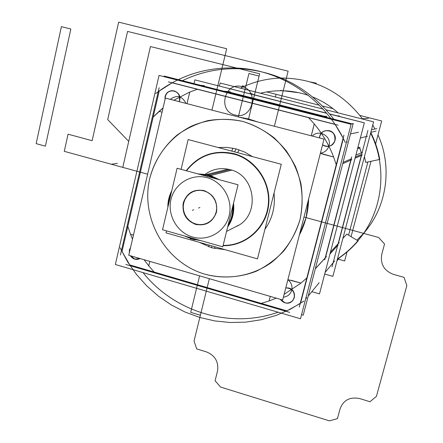 <?xml version="1.0" encoding="UTF-8"?>
<svg xmlns="http://www.w3.org/2000/svg" width="443" height="443" viewBox="0 0 443 443"><rect width="100%" height="100%" fill="white"/><g stroke="black" fill="none" stroke-linecap="round" stroke-linejoin="round"><path stroke-width="0.66" d="M311.817 291.682L319.497 293.886L364.34 122.855L329.841 114.106L364.34 122.855L319.497 293.886L311.817 291.682M193.99 83.633L194.876 79.878L326.701 113.308L194.876 79.878L193.99 83.633M351.033 160.006L325.505 257.571L351.033 160.006L325.505 257.571L351.033 160.006L325.505 257.571L315.355 268.679L325.505 257.571L351.033 160.006L325.505 257.571L351.033 160.006L325.505 257.571L315.355 268.679L325.782 257.261L315.355 268.679L325.505 257.571L351.033 160.006M228.965 92.028L324.27 116.26L228.965 92.028L324.27 116.26L228.965 92.028L225.897 91.751L228.965 92.028L324.27 116.26L228.965 92.028L324.27 116.26L228.965 92.028L225.897 91.751L228.965 92.028L324.27 116.26L228.965 92.028L225.897 91.751M355.07 158.217L362.263 155.028L355.07 158.217M336.973 115.916L339.299 115.85L336.973 115.916M351.532 158.721L351.122 158.899M226.55 91.491L323.977 116.271M341.082 116.958L341.719 116.935M251.092 94.016L326.574 113.159L251.092 94.016M339.272 116.498L339.687 116.487L339.272 116.498M337.4 115.905L329.714 113.956L337.4 115.905M248.346 93.434L252.305 93.8L248.346 93.434M229.347 92.061L228.488 91.983M220.16 83.024L322.947 109.028L220.16 83.024L219.423 86.103L220.16 83.024M326.159 109.842L373.593 121.842L332.881 276.354L324.702 274.034L332.881 276.354L373.593 121.842L338.042 112.849C330.484 106.082 322.044 100.794 312.725 96.995C322.044 100.794 330.484 106.082 338.042 112.849C330.484 106.082 322.044 100.794 312.725 96.995C322.044 100.794 330.484 106.082 338.042 112.849L326.153 109.842L338.042 112.849M338.363 243.489L361.549 155.343L338.363 243.489L361.549 155.343L338.363 243.489L361.549 155.343L338.363 243.489L361.549 155.343L338.363 243.489L361.549 155.343L338.363 243.489L330.434 252.172L338.363 243.489M361.399 152.829L359.71 147.901L361.399 152.829M330.4 252.294L339.211 242.642L330.4 252.294M355.879 155.128L362.496 152.37M351.642 156.894L324.708 259.831M329.941 254.044L338.131 244.996M361.831 154.258L355.369 157.06L361.831 154.258M360.176 147.735L357.573 148.671M359.638 147.718L357.634 148.438L359.638 147.718M251.751 120.413L253.335 120.352M242.731 121.41C225.409 117.528 207.612 119.2 191.62 126.094C170.843 136.455 155.543 155.742 149.762 178.363C140.138 218.654 165.737 263.042 205.319 274.311C165.737 263.042 140.138 218.654 149.762 178.363C154.446 161.13 163.511 146.738 176.956 135.181C186.403 128.453 196.758 123.586 208.022 120.585C219.562 118.763 231.135 119.04 242.731 121.41C260.146 126.654 274.693 136.505 286.361 150.969C293.133 161.086 297.995 172.05 300.958 183.867C302.724 195.906 302.403 207.833 300.005 219.639C294.966 236.916 284.855 251.923 271.072 262.765C251.94 276.166 227.719 280.292 205.319 274.311C222.53 278.619 239.43 277.628 256.026 271.349C266.481 266.249 275.756 259.421 283.847 250.882C291.051 241.507 296.433 231.091 300.005 219.639C303.898 201.615 302.392 183.939 295.487 166.601C289.999 155.72 282.856 146.124 274.067 137.806C264.515 130.441 254.072 124.976 242.731 121.41C225.409 117.528 207.612 119.2 191.62 126.094C170.843 136.455 155.543 155.742 149.762 178.363C140.138 218.654 165.737 263.042 205.319 274.311C222.53 278.619 239.43 277.628 256.026 271.349C266.481 266.249 275.756 259.421 283.847 250.882C291.051 241.507 296.433 231.091 300.005 219.639C303.898 201.615 302.392 183.939 295.487 166.601C289.999 155.72 282.856 146.124 274.067 137.806C264.515 130.441 254.072 124.976 242.731 121.41C225.409 117.528 207.612 119.2 191.62 126.094C170.843 136.455 155.543 155.742 149.762 178.363C140.138 218.654 165.737 263.042 205.319 274.311C165.737 263.042 140.138 218.654 149.762 178.363C154.446 161.13 163.511 146.738 176.956 135.181C186.403 128.453 196.758 123.586 208.022 120.585C219.562 118.763 231.135 119.04 242.731 121.41C260.146 126.654 274.693 136.505 286.361 150.969C293.133 161.086 297.995 172.05 300.958 183.867C302.724 195.906 302.403 207.833 300.005 219.639C294.966 236.916 284.855 251.923 271.072 262.765C251.94 276.166 227.719 280.292 205.319 274.311C222.53 278.619 239.43 277.628 256.026 271.349C266.481 266.249 275.756 259.421 283.847 250.882C291.051 241.507 296.433 231.091 300.005 219.639C303.898 201.615 302.392 183.939 295.487 166.601C289.999 155.72 282.856 146.124 274.067 137.806C264.515 130.441 254.072 124.976 242.731 121.41M128.758 255.268L282.662 299.994L324.016 139.096L165.35 98.075L128.758 255.268M236.008 148.887L227.126 147.386L218.166 147.519L227.126 147.386L236.008 148.887L244.53 151.993L252.41 156.6L244.53 151.993L236.008 148.887L234.657 151.894L236.008 148.887L227.126 147.386L218.166 147.519L227.126 147.386L236.008 148.887L234.657 151.894L236.008 148.887L244.53 151.993L252.41 156.6L244.53 151.993L236.008 148.887L234.657 151.894M199.284 242.327L211.798 247.82L225.266 249.714L211.798 247.82L199.284 242.327L211.798 247.82L211.787 245.882L211.798 247.82L225.266 249.714L211.798 247.82L199.284 242.327M264.914 229.336C272.445 218.543 275.485 206.455 274.045 193.065C275.485 206.455 272.445 218.543 264.914 229.336C272.445 218.543 275.485 206.455 274.045 193.065C275.485 206.455 272.445 218.543 264.914 229.336M242.055 117.904L243.711 117.866M351.127 124.3L159.048 75.415L115.346 264.493L300.492 318.772L351.127 124.3M335.141 124.444L343.159 138.094L335.141 124.444M343.336 138.57L300.548 303.3M286.898 310.881L129.793 264.936L286.898 310.881L129.793 264.936L154.197 272.074L148.743 265.855L154.197 272.074L148.743 265.855L154.197 272.074L261.237 303.377L269.106 300.958L261.237 303.377L154.197 272.074L148.754 265.866L149.812 261.387L148.754 265.866L154.197 272.074L261.237 303.377L154.197 272.074L261.237 303.377L269.123 300.952L261.237 303.377L286.898 310.881L261.237 303.377L269.123 300.952L261.237 303.377L269.123 300.952L276.282 298.139L269.123 300.952L270.28 296.4L269.123 300.952L270.28 296.4L269.123 300.952L270.28 296.4L269.123 300.952L270.28 296.4L269.123 300.952L261.237 303.377L129.793 264.936L286.898 310.881L129.793 264.936L286.898 310.881L129.793 264.936L286.898 310.881L300.188 303.527L286.898 310.881L300.188 303.527L286.898 310.881L300.188 303.527L286.898 310.881L300.188 303.527L286.898 310.881L300.188 303.527L286.898 310.881L129.793 264.936L122.03 251.48L159.198 91.07L172.144 82.83L159.198 91.07L172.144 82.83L159.198 91.07L172.144 82.83L159.198 91.07L172.144 82.83L159.198 91.07L172.144 82.83L159.198 91.07L122.03 251.48L129.793 264.936L122.03 251.48L159.198 91.07L122.03 251.48L159.198 91.07L122.03 251.48L153.162 117.124L159.065 111.381L162.066 112.168L159.065 111.381L162.066 112.168L159.065 111.381L162.066 112.168L159.065 111.381L153.162 117.124L159.065 111.381L153.162 117.124L159.065 111.381L162.066 112.168L159.065 111.381L163.046 107.959L153.162 117.124L159.198 91.07L153.162 117.124L159.065 111.381L162.066 112.179L159.054 111.387L153.162 117.124L127.839 226.423L153.162 117.124L127.839 226.423L130.502 234.258L133.448 235.106L130.502 234.258L127.839 226.423L153.162 117.124L127.839 226.423L130.508 234.275L127.839 226.423L130.508 234.275L127.839 226.423L122.03 251.48L159.198 91.07L122.03 251.48L129.793 264.936L122.03 251.48L159.198 91.07M172.294 82.752L334.963 124.278M292.557 300.83C288.188 304.208 284.162 303.721 280.485 299.363C284.279 303.798 288.36 304.225 292.734 300.642L294.368 297.574C294.855 291.405 291.998 288.138 285.801 287.778C291.998 288.138 294.855 291.405 294.368 297.574C294.855 291.405 291.998 288.138 285.801 287.778C291.998 288.138 294.855 291.405 294.368 297.574C294.855 291.405 291.998 288.138 285.801 287.778L288.819 288.033L285.801 287.778M322.548 144.795L325.35 146.162L322.548 144.795C328.208 147.746 332.366 146.29 335.013 140.431C332.366 146.29 328.208 147.746 322.548 144.8C328.208 147.746 332.366 146.29 335.013 140.431C334.266 143.023 332.66 144.839 330.185 145.88C327.449 146.838 324.902 146.478 322.548 144.8C328.208 147.746 332.366 146.29 335.013 140.431C337.948 130.58 321.834 126.46 319.674 136.472L319.442 137.911C320.538 132.457 323.827 130.059 329.326 130.718C323.827 130.059 320.538 132.457 319.442 137.911C320.538 132.457 323.827 130.059 329.326 130.718C323.827 130.059 320.538 132.457 319.442 137.911M179.227 101.663C180.733 96.458 179.055 92.869 174.199 90.893C179.055 92.869 180.733 96.458 179.227 101.663C180.733 96.458 179.055 92.869 174.199 90.893C179.055 92.869 180.733 96.458 179.227 101.663L179.675 100.312C182.3 90.688 167.1 86.8 165.206 96.574L165.051 99.348C165.3 93.246 168.346 90.422 174.199 90.893C168.346 90.422 165.3 93.246 165.051 99.348C165.3 93.246 168.346 90.422 174.199 90.893C168.346 90.422 165.3 93.246 165.051 99.348M248.556 118.951L238.999 117.113L248.556 118.951L246.358 119.017L248.556 118.951L257.859 121.991L248.556 118.951L246.358 119.017L248.556 118.951L257.859 121.991L248.556 118.951L238.999 117.113L248.556 118.951L246.358 119.017M299.363 235.011C305.255 223.826 308.339 211.809 308.633 198.957C308.339 211.809 305.255 223.826 299.363 235.011C305.255 223.826 308.339 211.809 308.633 198.957C308.339 211.809 305.255 223.826 299.363 235.011L306.107 217.613L308.633 198.957L306.107 217.613L299.363 235.011M130.58 247.438L129.539 249.846L129.395 252.516L129.539 249.846L129.395 252.516L130.58 247.438L129.539 249.846L129.395 252.516L130.58 247.438L129.539 249.846L129.395 252.516L130.58 247.438L129.539 249.846L130.58 247.438L129.395 252.516M130.552 255.788C133.138 259.238 136.317 260.157 140.088 258.557L134.871 259.089L130.552 255.788L134.871 259.089L140.088 258.557C136.317 260.157 133.138 259.238 130.552 255.788L134.871 259.089L130.552 255.788C133.138 259.238 136.317 260.157 140.088 258.557C136.317 260.157 133.138 259.238 130.552 255.788C133.072 259.177 136.195 260.124 139.927 258.646M294.152 298.128C294.988 291.782 292.197 288.36 285.785 287.856M353.038 124.09L164.209 76.058L164.065 76.694L164.209 76.058L164.065 76.694L164.209 76.058L353.038 124.09L303.233 315.183L301.556 314.691L303.233 315.183L301.556 314.691L303.233 315.183L353.038 124.09L164.209 76.058L353.038 124.09L303.233 315.183L353.038 124.09M319.752 135.995L319.381 137.895M322.537 144.85C324.88 146.5 327.41 146.849 330.118 145.897C332.776 144.761 334.426 142.784 335.063 139.949M334.808 140.935C335.567 133.753 332.366 130.364 325.212 130.763C322.139 131.748 320.234 133.819 319.497 136.976M335.013 140.431C335.401 133.498 332.156 130.27 325.278 130.751C322.399 131.66 320.533 133.564 319.674 136.472C321.834 126.46 337.948 130.58 335.013 140.431C337.948 130.58 321.834 126.46 319.674 136.472C321.834 126.46 337.948 130.58 335.013 140.431M280.314 299.313C284.14 303.909 288.277 304.358 292.729 300.647L294.396 297.187M292.806 300.559C295.968 295.093 294.645 290.918 288.819 288.033C294.645 290.918 295.968 295.093 292.806 300.559L294.368 297.574L292.74 300.636C288.36 304.225 284.279 303.798 280.485 299.363C284.279 303.798 288.36 304.225 292.734 300.642C288.36 304.225 284.279 303.798 280.485 299.363L285.021 302.785C294.479 305.936 298.493 290.442 288.819 288.033C298.493 290.442 294.479 305.936 285.021 302.785C288.088 303.544 290.68 302.807 292.801 300.57C290.68 302.807 288.088 303.544 285.021 302.785L280.485 299.363M130.63 247.211L129.29 250.378M129.506 249.459L129.295 252.947M130.32 255.722C132.822 259.21 135.979 260.207 139.778 258.712L140.071 258.557M179.415 100.782C180.257 94.918 177.87 91.546 172.249 90.654C168.351 90.97 165.926 93.102 164.973 97.05M179.675 100.312C180.207 94.664 177.776 91.446 172.382 90.665C168.7 90.931 166.308 92.903 165.206 96.574C167.1 86.8 182.3 90.688 179.675 100.312C182.3 90.688 167.1 86.8 165.206 96.574C167.1 86.8 182.3 90.688 179.675 100.312M165.195 96.092L164.968 99.719M179.105 101.63L179.642 99.825M182.394 80.681C202.119 71.168 223.1 67.319 245.322 69.141C281.36 73.001 310.864 89.691 333.839 119.211C310.864 89.691 281.36 73.001 245.322 69.141L241.313 68.322C284.915 71.871 326.408 101.07 345.247 142.519C326.408 101.07 284.915 71.871 241.313 68.322C209.24 66.007 180.705 74.43 155.703 93.589C180.705 74.43 209.24 66.007 241.313 68.322L245.322 69.141C223.1 67.319 202.119 71.168 182.394 80.681M347.362 141.959L346.465 142.197L347.362 141.959M200.419 85.272L204.411 85.693M168.346 81.861L338.064 125.192M351.72 123.758L353.414 123.58M325.018 116.963L327.084 116.897L325.018 116.963M223.632 91.175L230.343 91.79L223.632 91.175M120.407 254.991L159.142 87.714M306.833 297.574L305.631 299.042L306.833 297.574M278.088 312.204C230.354 329.249 174.448 312.06 143.034 272.611C174.448 312.06 230.354 329.249 278.088 312.204M304.003 301.035L290.525 309.142L276.177 315.405L261.198 319.746L245.821 322.127L230.299 322.521L214.861 320.948L199.743 317.448L185.174 312.094L171.358 304.972L158.505 296.206L146.788 285.94L136.383 274.322L127.423 261.531L120.053 247.753L127.423 261.531L136.383 274.322L146.788 285.94L158.505 296.206L171.358 304.972L185.174 312.094L199.743 317.448L214.861 320.948L230.299 322.521L245.821 322.127L261.198 319.746L276.177 315.405L290.525 309.142L304.003 301.035M289.672 312.376L125.862 264.449M315.322 268.812L326.463 256.602L315.322 268.812M342.716 163.694L351.847 159.646L342.716 163.694M322.449 116.31L326.397 116.204L322.449 116.31M350.485 133.875L358.52 132.285M343.918 135.176L299.274 307.054M308.206 296.107L319.159 282.684M351.349 158.804L343.054 162.398L351.349 158.804M237.586 152.669L239.065 149.806M236.473 154.828C216.19 149.302 199.516 154.624 186.464 170.799M214.711 246.712L214.849 248.584M186.165 170.716C198.425 155.188 214.329 149.496 233.871 153.632C214.329 149.496 198.425 155.188 186.165 170.716C198.425 155.188 214.329 149.496 233.871 153.632C255.844 159.325 271.509 182.715 268.574 205.613C265.866 228.544 245.339 246.341 223.056 245.682C245.339 246.341 265.866 228.544 268.574 205.613C271.509 182.715 255.844 159.325 233.871 153.632C214.329 149.496 198.425 155.188 186.165 170.716C198.425 155.188 214.329 149.496 233.871 153.632C255.844 159.325 271.509 182.715 268.574 205.613C265.866 228.544 245.339 246.341 223.056 245.682C245.339 246.341 265.866 228.544 268.574 205.613C271.509 182.715 255.844 159.325 233.871 153.632C255.844 159.325 271.509 182.715 268.574 205.613C265.866 228.544 245.339 246.341 223.056 245.682M207.385 242.482L216.295 245.007M208.919 245.062L208.803 246.862M223.134 245.372C245.732 245.976 266.348 227.414 268.32 204.051C270.54 180.722 253.457 157.658 230.897 153.35M231.761 151.124L232.902 148.172M166.479 230.864L166.003 232.863L257.477 258.867L281.294 164.264L188.159 139.556L181.087 169.337M229.961 169.614L207.861 175.14L229.961 169.614C256.552 175.389 260.434 217.009 235.471 226.844C260.434 217.009 256.552 175.389 229.961 169.614C256.552 175.389 260.434 217.009 235.471 226.844C260.434 217.009 256.552 175.389 229.961 169.614C221.063 167.437 212.895 168.921 205.458 174.077C212.895 168.921 221.063 167.437 229.961 169.614L208.337 175.024L217.795 179.299L208.337 175.024L229.961 169.614C221.063 167.437 212.895 168.921 205.458 174.077C212.895 168.921 221.063 167.437 229.961 169.614L208.337 175.024L217.795 179.299L208.337 175.024L198.137 173.966M198.431 174.044L209.838 175.744L231.772 170.162M171.762 190.8C169.065 195.917 167.764 201.41 167.858 207.274M184.244 235.909L194.311 239.945L194.748 239.729M197.788 173.872L209.085 174.835L207.889 175.135L209.085 174.835L219.473 179.753M201 240.665L190.379 238.827L190.817 238.622M228.117 225.122C231.412 219.451 232.935 213.277 232.686 206.588M216.66 178.989L205.857 174.664L228.128 169.182M233.522 203.176C234.552 211.97 232.597 219.911 227.658 226.999M190.667 237.736L190.767 238.605M205.558 175.976L206.122 174.719M200.125 240.416L192.716 239.226L192.555 238.268M192.766 237.071C208.193 241.59 225.321 231.628 229.153 215.619C233.212 199.682 222.801 181.796 207.108 177.676C191.47 173.318 174.603 183.635 170.981 199.472C167.133 215.248 177.278 232.785 192.766 237.071C177.278 232.785 167.133 215.248 170.981 199.472C174.603 183.635 191.47 173.318 207.108 177.676C222.801 181.796 233.212 199.682 229.153 215.619C225.321 231.628 208.193 241.59 192.766 237.071C208.193 241.59 225.321 231.628 229.153 215.619C233.212 199.682 222.801 181.796 207.108 177.676C191.47 173.318 174.603 183.635 170.981 199.472C167.133 215.248 177.278 232.785 192.766 237.071C177.278 232.785 167.133 215.248 170.981 199.472C174.603 183.635 191.47 173.318 207.108 177.676C222.801 181.796 233.212 199.682 229.153 215.619C225.321 231.628 208.193 241.59 192.766 237.071C208.193 241.59 225.321 231.628 229.153 215.619C233.212 199.682 222.801 181.796 207.108 177.676C191.47 173.318 174.603 183.635 170.981 199.472C167.133 215.248 177.278 232.785 192.766 237.071M207.462 176.497L208.105 175.206M233.035 205.164C233.572 212.74 231.866 219.662 227.918 225.941C231.866 219.662 233.572 212.74 233.035 205.164C233.572 212.74 231.866 219.662 227.918 225.941C231.866 219.662 233.572 212.74 233.035 205.164M209.378 177.017L210.054 175.821M194.46 238.81L194.698 239.718M162.537 229.745L222.768 246.845L238.052 184.792L177.1 168.257L162.537 229.745M195.911 224.042L199.616 224.64L203.343 224.379L206.898 223.278L210.115 221.378L212.823 218.776L214.883 215.608L216.195 212.025L216.688 208.21L216.334 204.356L215.16 200.662L213.21 197.312L210.597 194.471L207.446 192.295L203.918 190.883L200.197 190.302L196.465 190.59L192.91 191.73L189.715 193.652L187.035 196.266L185.002 199.439L183.718 203.005L183.241 206.798L183.601 210.624L184.775 214.29L186.702 217.613L189.288 220.437L192.412 222.619L195.911 224.042L192.412 222.619L189.288 220.437L186.702 217.613L184.775 214.29L183.601 210.624L183.241 206.798L183.718 203.005L185.002 199.439L187.035 196.266L189.715 193.652L192.91 191.73L196.465 190.59L200.197 190.302L203.918 190.883L207.446 192.295L210.597 194.471L213.21 197.312L215.16 200.662L216.334 204.356L216.688 208.21L216.195 212.025L214.883 215.608L212.823 218.776L210.115 221.378L206.898 223.278L203.343 224.379L199.616 224.64L195.911 224.042L199.616 224.64L203.343 224.379L206.898 223.278L210.115 221.378L212.823 218.776L214.883 215.608L216.195 212.025L216.688 208.21L216.334 204.356L215.16 200.662L213.21 197.312L210.597 194.471L207.446 192.295L203.918 190.883L200.197 190.302L196.465 190.59L192.91 191.73L189.715 193.652L187.035 196.266L185.002 199.439L183.718 203.005L183.241 206.798L183.601 210.624L184.775 214.29L186.702 217.613L189.288 220.437L192.412 222.619L195.911 224.042L199.616 224.64L203.343 224.379L206.898 223.278L210.115 221.378L212.823 218.776L214.883 215.608L216.195 212.025L216.688 208.21L216.334 204.356L215.16 200.662L213.21 197.312L210.597 194.471L207.446 192.295L203.918 190.883L200.197 190.302L196.465 190.59L192.91 191.73L189.715 193.652L187.035 196.266L185.002 199.439L183.718 203.005L183.241 206.798L183.601 210.624L184.775 214.29L186.702 217.613L189.288 220.437L192.412 222.619L195.911 224.042L192.412 222.619L189.288 220.437L186.702 217.613L184.775 214.29L183.601 210.624L183.241 206.798L183.718 203.005L185.002 199.439L187.035 196.266L189.715 193.652L192.91 191.73L196.465 190.59L200.197 190.302L203.918 190.883L207.446 192.295L210.597 194.471L213.21 197.312L215.16 200.662L216.334 204.356L216.688 208.21L216.195 212.025L214.883 215.608L212.823 218.776L210.115 221.378L206.898 223.278L203.343 224.379L199.616 224.64L195.911 224.042M202.861 190.28C213.321 193.768 217.856 201.061 216.472 212.164C212.612 222.547 205.353 226.539 194.687 224.13M196.77 224.717C186.403 221.207 181.896 213.947 183.247 202.938C187.001 192.572 194.239 188.541 204.948 190.855M365.696 162.415L379.767 159.436C378.045 150.044 375.049 141.073 370.78 132.529C375.049 141.073 378.045 150.044 379.767 159.436C378.045 150.044 375.049 141.073 370.78 132.529C375.049 141.073 378.045 150.044 379.767 159.436L365.696 162.415L364.434 156.612L365.696 162.415L379.767 159.436L365.696 162.415L364.434 156.612L365.696 162.415M308.267 95.328C292.402 90.045 276.465 89.342 260.451 93.218C276.465 89.342 292.402 90.045 308.267 95.328C292.402 90.045 276.465 89.342 260.451 93.218C276.465 89.342 292.402 90.045 308.267 95.328M342.888 238.384L346.786 234.081L358.11 240.909C352.052 248.002 345.158 254.083 337.416 259.144C345.158 254.083 352.052 248.002 358.11 240.909L346.786 234.081L358.11 240.909C352.052 248.002 345.158 254.083 337.416 259.144C345.158 254.083 352.052 248.002 358.11 240.909L346.786 234.081L342.888 238.384M362.656 119.078C341.863 91.9 314.751 78.228 281.322 78.051C314.751 78.228 341.863 91.9 362.656 119.078C341.863 91.9 314.751 78.228 281.322 78.051C314.751 78.228 341.863 91.9 362.656 119.078M279.633 78.101C265.794 78.693 252.737 82.044 240.466 88.163C252.737 82.044 265.794 78.693 279.633 78.101C265.794 78.693 252.737 82.044 240.466 88.163C252.737 82.044 265.794 78.693 279.633 78.101M347.013 251.989L344.637 260.966L338.319 259.194M351.066 236.662L371.012 161.291M375.62 143.881L381.683 120.961L359.943 115.468M333.047 108.679L322.576 106.038M319.292 105.207L266.669 91.922M244.398 86.296L242.382 85.792L241.989 87.415M348.58 235.161L367.923 161.944M374.994 129.029L372.746 125.076L374.994 129.029M322.941 109.028L260.451 93.218M371.522 129.716L376.866 128.658M367.923 130.425L332.023 266.913M336.968 260.855L339.51 257.737M376.074 131.1L370.846 132.285L376.074 131.1M337.483 258.906C346.232 253.114 353.868 246.048 360.397 237.697C383.134 209.041 387.525 166.551 370.625 133.121C387.525 166.551 383.134 209.041 360.397 237.697L366.898 229.358C387.415 203.448 392.055 165.566 377.995 134.893C392.055 165.566 387.415 203.448 366.898 229.358L360.397 237.697C353.868 246.048 346.232 253.114 337.483 258.906M362.407 118.735L368.41 118.353L362.407 118.735M356.942 240.206L363.531 233.428L356.942 240.206M227.785 88.174L326.652 113.253M329.791 114.045L363.293 122.545M357.927 147.303L359.965 147.829M361.361 152.846L359.467 147.381M186.974 103.662L189.776 92.044L197.356 89.27L189.792 92.039L186.985 103.668L189.776 92.044L197.356 89.27L189.792 92.039L186.985 103.668L189.776 92.044L197.356 89.27L189.776 92.044L197.356 89.27L189.776 92.044L186.974 103.662M308.599 117.666L314.264 123.94L311.307 135.807L314.264 123.94L311.606 134.373L314.264 123.94L311.606 134.373L314.264 123.94L308.599 117.666L314.264 123.94L308.599 117.666L314.264 123.94L311.606 134.373L314.264 123.94C322.554 133.858 329.005 144.883 333.623 157.01L336.237 164.735L333.623 157.01L323.252 154.308L333.623 157.01L323.252 154.308L333.623 157.01L336.237 164.735L333.623 157.01L320.372 153.261L333.623 157.01C329.005 144.883 322.554 133.858 314.264 123.94L308.599 117.666L314.264 123.94L311.59 134.384L314.259 123.929L308.599 117.666M306.833 277.949L300.958 283.105L287.889 279.655L300.958 283.105L290.846 280.209L300.958 283.105L306.833 277.949L300.958 283.105L306.833 277.949L300.958 283.105L290.846 280.209L300.958 283.105L284.113 294.34L300.958 283.105L306.833 277.949M148.743 265.855L149.8 261.381L148.743 265.855L149.8 261.381L148.743 265.855L149.8 261.381L148.743 265.855L149.8 261.381L148.743 265.855L144.08 259.72L148.743 265.855L154.197 272.074L148.743 265.855M133.448 235.117L130.508 234.275L127.839 226.423L130.508 234.275L133.448 235.117M209.351 278.691L200.386 315.233L190.706 312.348L199.605 275.856L190.706 312.348L199.605 275.856L190.706 312.348L199.605 275.856L190.706 312.348L199.605 275.856L190.706 312.348L199.605 275.856L190.706 312.348L199.605 275.856L190.706 312.348L199.605 275.856L190.706 312.348L199.605 275.856L190.706 312.348L200.386 315.233L190.706 312.348L200.386 315.233L190.706 312.348L200.386 315.233L190.706 312.348L200.386 315.233L190.706 312.348L200.386 315.233L190.706 312.348L200.386 315.233L190.706 312.348L200.386 315.233L190.706 312.348L200.386 315.233L209.351 278.691L194.04 341.071L209.351 278.691M280.508 90.422L298.488 92.67L280.508 90.422M259.648 73.776L248.412 119.549L259.648 73.776L248.412 119.549L259.648 73.776L248.412 119.549L259.648 73.776L248.412 119.549L259.648 73.776L150.443 46.543L259.648 73.776M147.63 174.188L122.777 167.376L150.443 46.543L122.777 167.376L150.443 46.543L122.777 167.376L150.443 46.543L122.777 167.376L150.443 46.543L122.777 167.376L128.73 141.367L107.704 119.593L127.567 31.42L288.122 71.168L274.378 126.261L288.122 71.168L274.378 126.261L288.122 71.168L274.378 126.261L288.122 71.168L274.378 126.261L288.122 71.168L127.567 31.42L288.122 71.168L127.567 31.42L288.122 71.168L127.567 31.42L288.122 71.168L127.567 31.42L107.704 119.593L127.567 31.42L107.704 119.593L127.567 31.42L107.704 119.593L127.567 31.42L107.704 119.593L128.73 141.367L107.704 119.593L128.73 141.367L107.704 119.593L128.73 141.367L107.704 119.593L128.73 141.367L122.777 167.376L128.73 141.367L122.777 167.376L128.73 141.367L122.777 167.376L128.73 141.367L122.777 167.376L147.63 174.188L64.274 151.345L68.05 134.185L92.138 140.702L118.658 22.15L226.683 48.747L211.964 110.124L226.683 48.747L211.964 110.124L226.683 48.747L211.964 110.124L226.683 48.747L211.964 110.124L226.683 48.747L118.658 22.15L226.683 48.747L118.658 22.15L226.683 48.747L118.658 22.15L226.683 48.747L118.658 22.15L92.138 140.702L118.658 22.15L92.138 140.702L118.658 22.15L92.138 140.702L118.658 22.15L92.138 140.702L68.05 134.185L92.138 140.702L68.05 134.185L92.138 140.702L68.05 134.185L92.138 140.702L68.05 134.185L64.274 151.345L68.05 134.185L64.274 151.345L68.05 134.185L64.274 151.345L68.05 134.185L64.274 151.345L147.63 174.188M320.378 153.245L323.263 154.302L320.378 153.245M334.598 260.999L325.134 272.39M367.441 136.206L360.353 138.05M129.793 264.936L122.03 251.48M257.859 121.991L248.556 118.951L238.999 117.113L248.556 118.951L257.859 121.991M269.106 300.958L270.269 296.395L269.106 300.958M311.291 135.807L311.59 134.384L311.291 135.807M329.287 146.162C337.023 144.584 337.068 132.302 329.326 130.718C337.068 132.302 337.023 144.584 329.287 146.162M117.395 163.351L111.199 164.27L117.395 163.351M70.841 29.016L45.402 146.173L36.16 143.643L61.394 26.658L70.841 29.016L45.402 146.173L36.16 143.643L61.394 26.658L70.841 29.016L45.402 146.173L36.16 143.643L61.394 26.658L70.841 29.016L45.402 146.173L36.16 143.643L61.394 26.658L70.841 29.016L45.402 146.173L36.16 143.643L61.394 26.658L70.841 29.016L45.402 146.173L36.16 143.643L61.394 26.658L70.841 29.016L45.402 146.173L36.16 143.643L61.394 26.658L70.841 29.016L45.402 146.173L36.16 143.643L61.394 26.658L70.841 29.016M393.511 274.411L404.071 277.368L406.84 285.641L376.412 396.396L369.999 401.723L359.699 398.584C349.998 396.623 343.458 400.035 340.086 408.823L337.433 418.646L329.398 420.85L220.597 387.066L215.088 380.758L217.502 371.107C218.831 361.909 215.126 355.502 206.394 351.875L196.709 348.923L194.04 341.071L196.709 348.923L206.394 351.875C215.126 355.502 218.831 361.909 217.502 371.107L215.088 380.758L220.597 387.066L329.398 420.85L337.433 418.646L340.086 408.823C343.458 400.035 349.998 396.623 359.699 398.584L369.999 401.723L376.412 396.396L406.84 285.641L404.071 277.368L393.511 274.411C384.081 270.762 380.166 264.067 381.766 254.332C380.166 264.067 384.081 270.762 393.511 274.411M303.987 217.031L378.665 237.498L384.546 244.015L381.766 254.332L384.546 244.015L378.665 237.498L303.987 217.031M238.345 116.946L248.938 73.516L259.089 76.052L248.412 119.549L259.089 76.052L248.412 119.549L259.089 76.052L248.412 119.549L259.089 76.052L248.412 119.549L259.089 76.052L248.938 73.516L259.089 76.052L248.938 73.516L259.089 76.052L248.938 73.516L259.089 76.052L248.938 73.516L238.345 116.946M211.798 247.82L211.787 245.882M198.58 207.988L199.876 207.512L198.58 207.988M192.362 210.275L193.718 209.777L192.362 210.275M310.687 82.005L316.391 83.19L310.687 82.005M186.01 103.413C182.184 95.965 176.934 94.608 170.278 99.348C176.934 94.608 182.184 95.965 186.01 103.413M320.389 153.206C324.785 152.503 327.654 150.011 328.999 145.725C331.918 136.317 318.882 128.808 312.309 136.067C318.882 128.808 331.918 136.317 328.999 145.725C327.654 150.011 324.785 152.503 320.389 153.206M283.387 297.181C287.657 296.633 290.436 294.307 291.727 290.204C292.585 285.973 291.306 282.473 287.878 279.694C291.306 282.473 292.585 285.973 291.727 290.204C290.436 294.307 287.657 296.633 283.387 297.181M132.501 239.165L130.508 234.275L132.501 239.165M173.794 100.256L189.776 92.044L173.794 100.256M235.039 114.981C252.521 120.274 259.875 90.472 241.933 86.645C224.391 81.534 217.286 111.143 235.039 114.981C252.521 120.274 259.875 90.472 241.933 86.645C224.391 81.534 217.286 111.143 235.039 114.981M275.441 97.011L276.061 94.52L275.441 97.011M226.572 231.412L238.256 225.409M192.716 239.226L185.744 236.335M168.312 205.364L169.198 198.669L171.397 192.323"/></g></svg>
